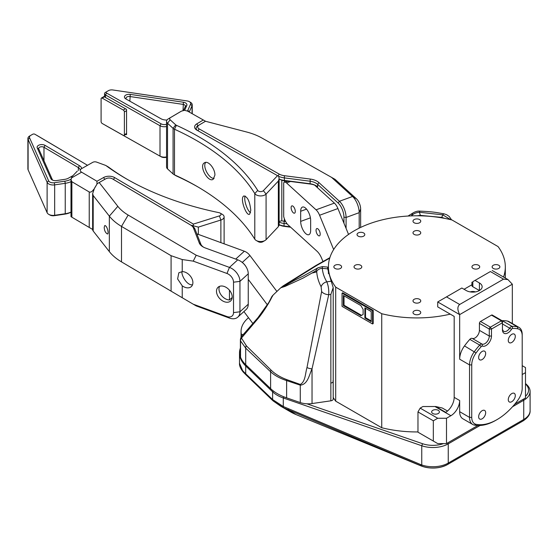 <?xml version="1.0" encoding="UTF-8"?>
<svg xmlns="http://www.w3.org/2000/svg" width="558" height="558" viewBox="0 0 558 558"><rect width="100%" height="100%" fill="white"/><g stroke="black" fill="none" stroke-linecap="round" stroke-linejoin="round"><path stroke-width="0.84" d="M282.857 286.156A6.208 4.436 54.6 0 1 283.241 285.842L280.744 287.802L285.103 286.38L302.917 278.17L315.974 270.79L316.7 271.411C317 276.545 318.478 281.671 321.136 286.791L321.631 291.52A6.208 3.236 14.1 0 0 328.739 294.708L330.859 294.401L330.859 400.818A3.104 1.793 0 0 0 333.203 399.082L333.203 287.614L331.187 281.204L326.814 281.839C324.191 277.459 322.691 272.953 322.301 268.328L322.391 267.101M330.859 400.818L312.034 403.56L312.034 368.789L328.739 294.708C328.962 289.728 328.32 285.438 326.814 281.839A6.208 4.792 -30.9 0 0 321.136 286.791M321.631 291.52L306.991 367.527C305.268 373.281 305.533 381.637 300.302 384.441L286.659 379.58C280.123 377.089 274.913 373.916 271.028 370.045L246.51 345.995L241.461 338.05A6.208 3.299 -139.3 0 1 241.886 336.111A6.208 6.208 0 0 0 240.386 340.157A6.208 3.585 0 0 0 240.533 340.931L245.708 348.122L270.609 371.767C274.606 375.478 279.949 378.422 286.631 380.591L300.281 385.173L300.281 402.562A15.519 8.956 0 0 0 306.886 403.797A15.519 8.956 0 0 0 312.034 403.56M306.886 403.797L422.545 443.708A20.172 11.648 0 0 0 443.561 443.589L437.723 443.589L420.167 433.454M525.496 396.292A20.172 11.648 0 0 0 525.692 384.155L525.496 383.967M503.539 277.04A88.443 51.064 0 0 0 505.318 266.857A88.443 51.064 0 0 0 498.043 246.566L452.008 219.991A88.443 51.064 0 0 0 328.425 266.857A88.443 51.064 0 0 0 335.707 287.14L381.735 313.715L381.735 427.742L335.707 401.167A88.443 51.064 0 0 1 333.203 397.429M381.735 427.742A88.443 51.064 0 0 0 417.97 431.941M381.735 313.715A88.443 51.064 0 0 0 450.271 314.14L439.802 308.093M512.328 323.542L512.328 284.21L459.666 314.614C457.295 309.871 457.295 306.495 459.666 304.48L503.553 279.146L490.384 271.544C492.756 270.177 492.756 270.177 490.384 271.544L472.828 281.678L472.828 286.742L479.413 290.544L479.413 282.948A9.312 5.378 0 0 1 482.14 286.742A9.312 5.378 0 0 1 476.392 291.708A9.312 5.378 0 0 1 466.244 290.544L461.857 288.012L437.723 301.948L437.723 306.886L454.177 316.393L454.177 397.352A12.416 7.17 -60 0 1 445.765 412.334L435.707 406.524L442.278 408.003L447.516 411.03M480.068 425.475L448.255 443.847A21.72 12.541 180 0 1 421.75 445.744L283.29 397.966A31.032 17.919 180 0 1 272.611 391.814L245.708 365.964A43.447 25.082 180 0 1 239.501 353.047A43.447 25.082 180 0 1 240.386 348.018M525.496 383.485L527.024 384.964A21.72 12.541 180 0 1 530.1 391.395A21.72 12.541 180 0 1 523.739 400.267L512.53 406.733M242.632 370.624A3.104 2.602 137.5 0 0 243.225 372.053C240.512 368.65 239.277 365.706 239.501 363.223L242.632 370.624L245.708 373.783L272.611 399.57L283.29 406.51A3.104 0.942 117.8 0 0 283.415 407.703L273.455 401.146M296.291 414.685A1.548 0.732 -67.7 0 1 296.242 414.671L290.592 411.909A43.901 25.347 0 0 0 296.2 414.643L420.941 465.846A20.625 11.906 0 0 0 447.481 464.563L447.614 464.486A20.813 12.018 180 0 1 422.218 466.307L283.415 407.703M283.757 396.773L283.29 397.966L283.29 406.51L420.481 464.479A3.104 1.151 112.8 0 0 420.802 465.763L420.941 465.846A1.548 0.732 112.3 0 0 420.99 465.874C430.33 469.166 439.16 468.734 447.481 464.563L523.097 420.906C527.994 417.663 530.33 414.238 530.1 410.618L530.1 391.395M470.227 291.904A4.966 2.867 180 0 1 475.437 291.904M454.177 397.352L459.666 400.518A12.416 7.17 -60 0 1 450.885 415.717L446.498 418.256L446.498 443.589L477.836 425.496M514.727 404.201L525.496 397.98L525.496 372.646L522.204 374.544M446.498 443.589L443.561 443.589M417.97 411.916L417.97 432.192L433.329 441.057L433.329 420.788L417.97 411.916L420.167 408.121L422.908 406.531L435.707 406.524M496.969 419.644L495.874 420.279A54.307 31.353 -60 0 1 474.363 425.091A15.519 8.956 -60 0 1 472.752 424.485A15.519 8.956 -60 0 1 469.536 417.384L469.536 364.897A15.519 8.956 -60 0 1 474.363 351.617A54.307 31.353 -60 0 1 479.692 345.067A3.104 1.793 -60 0 1 482.042 344.084A6.208 3.585 120 0 0 486.729 342.131A6.208 3.585 120 0 0 489.289 336.049L489.289 329.06A1.548 0.893 -60 0 1 490.384 327.162L501.356 320.829A1.548 0.893 -60 0 1 502.13 320.745A1.548 0.893 -60 0 1 502.451 321.457L502.451 322.726L491.479 329.06L491.479 336.049A7.756 4.478 -60 0 1 488.292 343.651A7.756 4.478 -60 0 1 482.426 346.093A1.548 0.893 120 0 0 481.247 346.581A52.759 30.46 120 0 0 476.079 352.942A13.964 8.063 120 0 0 471.733 364.897L471.733 417.384A13.964 8.063 120 0 0 476.079 424.317A52.759 30.46 120 0 0 496.969 419.644A52.759 30.46 120 0 0 517.859 400.198A13.964 8.063 120 0 0 522.204 388.242L522.204 335.763A13.964 8.063 120 0 0 517.859 328.822A52.759 30.46 120 0 0 512.69 328.432A1.548 0.893 120 0 0 511.512 329.297A7.756 4.478 -60 0 1 505.646 333.628A7.756 4.478 -60 0 1 502.451 329.715L502.451 322.726L501.356 320.829L491.479 315.124L480.508 321.457L490.384 327.162L491.479 329.06L489.289 329.06L479.413 323.361L479.413 330.35A6.208 3.585 120 0 1 476.86 336.432A6.208 3.585 120 0 1 472.166 338.378L482.042 344.084L482.426 346.093M437.723 301.948L459.666 314.614L459.666 359.199A15.519 8.956 -60 0 1 464.493 345.911L476.079 352.942M459.666 400.518L459.666 411.678L469.536 417.384L471.733 417.384M481.247 346.581L479.692 345.067L469.815 339.369A54.307 31.353 120 0 0 464.493 345.911M469.815 339.369A3.104 1.793 -60 0 1 472.166 338.378M479.413 323.361A1.548 0.893 -60 0 1 480.508 321.457M491.479 315.124A1.548 0.893 -60 0 1 492.261 315.047L502.13 320.745M502.033 320.69A3.104 1.793 -60 0 1 502.179 320.683L512.056 326.381A54.307 31.353 -60 0 1 517.378 326.786A15.519 8.956 -60 0 1 518.989 327.393A15.519 8.956 -60 0 1 522.204 334.493L522.204 335.763M517.859 328.822L517.378 326.786L507.501 321.08A54.307 31.353 120 0 0 502.179 320.683M507.501 321.08A15.519 8.956 -60 0 1 509.112 321.687L518.989 327.393M464.054 289.281L471.922 284.733M472.752 424.485L462.875 418.786A15.519 8.956 -60 0 1 459.666 411.678M479.413 282.948L475.025 280.409M420.167 408.121L437.723 418.256L446.498 418.256M437.723 418.256L433.329 420.788M433.329 441.057L437.723 443.589M525.496 372.646L525.496 367.576L522.204 365.678M432.785 413.499A3.878 2.239 0 0 0 437.012 413.987A3.878 2.239 0 0 0 439.404 411.916A3.878 2.239 0 0 0 435.526 409.677A3.878 2.239 0 0 0 431.648 411.916A3.878 2.239 0 0 0 432.785 413.499M482.154 359.554A4.966 2.867 120 0 0 485.397 355.174A4.966 2.867 120 0 0 484.637 351.198A4.966 2.867 120 0 0 479.671 354.065A4.966 2.867 120 0 0 479.671 359.798A4.966 2.867 120 0 0 482.154 359.554M511.784 401.697A4.966 2.867 120 0 0 515.027 397.324A4.966 2.867 120 0 0 514.267 393.341A4.966 2.867 120 0 0 509.301 396.208A4.966 2.867 120 0 0 509.301 401.941A4.966 2.867 120 0 0 511.784 401.697M482.154 418.8A4.966 2.867 120 0 0 485.397 414.427A4.966 2.867 120 0 0 484.637 410.444A4.966 2.867 120 0 0 479.671 413.311A4.966 2.867 120 0 0 479.671 419.044A4.966 2.867 120 0 0 482.154 418.8M511.784 342.452A4.966 2.867 120 0 0 515.027 338.071A4.966 2.867 120 0 0 514.267 334.096A4.966 2.867 120 0 0 509.301 336.962A4.966 2.867 120 0 0 509.301 342.696A4.966 2.867 120 0 0 511.784 342.452M503.553 279.146L507.94 279.579L512.328 284.21M472.828 286.742A3.104 1.793 180 0 1 471.922 285.48L471.922 282.202M472.828 281.678C471.65 282.362 471.65 282.362 472.828 281.678M502.451 328.453A6.208 3.585 120 0 0 503.741 331.292A6.208 3.585 120 0 0 509.698 328.111A3.104 1.793 -60 0 1 512.056 326.381L512.69 328.432M343.358 305.596L343.358 295.461L360.914 305.596L363.112 309.397L363.112 314.468L360.914 315.73L343.358 305.596L344.021 305.219L344.021 295.845M361.577 315.354L344.021 305.219M371.23 320.927L365.525 317.635L364.869 318.011L371.23 321.687L371.23 311.552L364.869 307.876L364.869 318.011M365.525 317.635L365.525 308.26M372.549 310.792L373.204 310.408L342.703 292.804L342.047 293.18L342.047 306.356L372.549 323.968L372.549 310.792L342.047 293.18M372.549 323.968L373.204 323.584L373.204 310.408M473.093 265.273A3.878 2.239 0 0 0 471.956 266.857A3.878 2.239 0 0 0 475.835 269.096A3.878 2.239 0 0 0 479.713 266.857A3.878 2.239 0 0 0 477.32 264.785A3.878 2.239 0 0 0 473.093 265.273M414.127 299.311A3.878 2.239 0 0 0 412.997 300.895A3.878 2.239 0 0 0 416.875 303.134A3.878 2.239 0 0 0 420.753 300.895A3.878 2.239 0 0 0 418.361 298.83A3.878 2.239 0 0 0 414.127 299.311M414.127 310.959A3.878 2.239 0 0 0 412.997 312.543A3.878 2.239 0 0 0 416.875 314.782A3.878 2.239 0 0 0 420.753 312.543A3.878 2.239 0 0 0 418.361 310.471A3.878 2.239 0 0 0 414.127 310.959M334.995 265.273A3.878 2.239 0 0 0 333.858 266.857A3.878 2.239 0 0 0 337.736 269.096A3.878 2.239 0 0 0 341.615 266.857A3.878 2.239 0 0 0 339.222 264.785A3.878 2.239 0 0 0 334.995 265.273M355.167 265.273A3.878 2.239 0 0 0 354.03 266.857A3.878 2.239 0 0 0 357.908 269.096A3.878 2.239 0 0 0 361.786 266.857A3.878 2.239 0 0 0 359.394 264.785A3.878 2.239 0 0 0 355.167 265.273M414.127 231.228A3.878 2.239 0 0 0 412.997 232.812A3.878 2.239 0 0 0 416.875 235.051A3.878 2.239 0 0 0 420.753 232.812A3.878 2.239 0 0 0 418.361 230.74A3.878 2.239 0 0 0 414.127 231.228M414.127 219.58A3.878 2.239 0 0 0 412.997 221.163A3.878 2.239 0 0 0 416.875 223.409A3.878 2.239 0 0 0 420.753 221.163A3.878 2.239 0 0 0 418.361 219.099A3.878 2.239 0 0 0 414.127 219.58M358.173 232.965A3.878 2.239 0 0 0 357.036 234.548A3.878 2.239 0 0 0 360.914 236.787A3.878 2.239 0 0 0 364.793 234.548A3.878 2.239 0 0 0 362.4 232.477A3.878 2.239 0 0 0 358.173 232.965M493.265 265.273A3.878 2.239 0 0 0 492.128 266.857A3.878 2.239 0 0 0 496.006 269.096A3.878 2.239 0 0 0 499.884 266.857A3.878 2.239 0 0 0 497.492 264.785A3.878 2.239 0 0 0 493.265 265.273M335.707 287.14L335.707 401.167M272.611 295.628A6.208 6.096 -146.7 0 0 271.837 296.584L273.148 295.043L271.613 297.63A6.208 5.824 -161.6 0 0 270.463 299.541M240.386 340.157L240.386 356.429A6.208 3.585 0 0 0 240.533 357.204L240.533 340.931A6.208 5.036 158.3 0 1 241.461 338.05L257.454 319.239A6.208 3.278 -138.6 0 1 257.929 317.697L268.9 302.352L271.837 296.584M257.454 319.239C262.358 313.666 269.361 302.555 271.613 297.63M241.886 336.111L257.929 317.697M306.991 367.527A6.208 3.299 11.9 0 0 312.034 368.789C309.216 374.83 307.842 384.441 300.281 385.173A6.208 2.63 108.6 0 1 300.302 384.441M316.7 271.411A6.208 5.057 -5.5 0 1 322.301 268.328L327.72 268.865L327.679 267.108L322.545 266.598M315.974 270.79A6.208 5.524 -123.8 0 1 318.081 267.749L322.538 266.598M285.103 286.38A6.208 5.454 -121 0 1 286.798 284.671L286.798 284.671C296.333 279.181 297.881 278.735 303.364 275.994L318.081 267.749M283.241 285.842L283.241 285.842A6.208 4.436 54.6 0 1 284.978 285.236L316.993 265.315A6.208 3.585 -120 0 0 315.744 265.608L283.241 285.842M283.799 286.366L284.978 285.236L286.031 285.124M330.859 294.401L333.203 287.614M328.425 272.004L327.755 267.631M327.72 268.865L331.187 281.204M300.281 402.562L286.631 397.854A46.551 26.875 180 0 1 270.609 388.626L245.708 364.695A43.447 25.082 180 0 1 240.533 357.204M312.578 272.953L316.344 271.976M408.017 216.051L413.38 212.724C415.626 211.496 417.705 210.959 419.623 211.119C433.141 211.719 435.393 212.333 444.049 213.84L444.049 213.84A6.208 1.66 101.3 0 0 442.829 214.858L419.421 212.256C416.219 212.5 413.652 213.595 411.713 215.534L411.141 215.897M450.599 219.65L442.829 214.858L441.734 217.383L444.824 218.408M419.623 211.119L419.421 212.256L420.348 215.381L417.147 215.793M413.38 212.724A6.208 4.506 57.5 0 0 411.713 215.534L411.818 215.876M329.722 258.152L316.993 265.315M420.348 215.381L441.734 217.383M243.169 334.619L241.328 334.256L241.328 336.872M248.519 317.725A41.892 24.189 0 0 0 241.056 331.508A41.892 24.189 0 0 0 241.328 334.256M72.547 175.847L68.397 178.19A7.756 4.478 180 0 1 64.895 179.327L56.518 180.569A4.652 2.685 180 0 1 52.075 179.864A4.652 2.685 180 0 1 50.855 178.63L37.253 147.933A4.652 2.685 180 0 1 39.479 144.927A4.652 2.685 180 0 1 45.086 145.387L79.459 165.684A7.756 4.478 180 0 1 81.656 168.6M35.984 134.869A3.104 1.793 180 0 1 36.005 134.883A3.104 1.793 180 0 1 36.033 134.903L87.508 165.301L34.924 134.262A1.548 0.893 -0 0 0 34.91 134.255A1.548 0.893 -0 0 0 32.727 134.248L30.85 135.301A4.652 2.685 -0 0 0 30.816 135.322A4.652 2.685 -0 0 0 29.595 137.889L48.616 180.806A4.652 2.685 -0 0 0 54.279 182.745L64.861 181.183A13.964 8.063 -0 0 0 71.026 179.216M70.992 212.173A13.964 8.063 180 0 1 64.861 214.126L54.279 215.688A4.652 2.685 180 0 1 49.836 214.983L48.741 214.349A6.208 3.585 -0 0 0 54.663 215.29L65.244 213.728A15.519 8.956 -0 0 0 70.992 212.089M196.855 233.928A6.208 4.283 47.7 0 1 197.804 234.186L244.348 251.219A9.312 6.424 47.7 0 1 249.907 255.48L276.908 291.457M267.366 304.835L248.254 279.363M252.837 323.487L243.902 311.58M36.933 135.434A1.548 0.886 60.6 0 1 37.163 135.538L57.774 147.71A1.548 0.886 60.6 0 1 58.004 147.877M70.992 181.678A15.519 8.956 180 0 1 65.244 183.317L54.663 184.879A6.208 3.585 180 0 1 47.116 182.299L28.095 139.381A6.208 3.585 180 0 1 27.9 138.496A6.208 3.585 180 0 1 29.72 135.957A6.208 3.585 180 0 1 29.769 135.929L30.781 135.35M27.9 138.496L27.9 168.9A6.208 3.585 -0 0 0 28.095 169.785L47.116 212.703A6.208 3.585 -0 0 0 48.741 214.349M80.045 169.527A6.208 3.585 -0 0 0 78.35 167.581L43.977 147.284A3.104 1.793 -0 0 0 40.588 146.873A3.104 1.793 -0 0 0 38.655 148.533A3.104 1.793 -0 0 0 38.753 148.979L52.361 179.676A3.104 1.793 -0 0 0 52.731 180.178M113.393 179.404A6.208 3.585 180 0 1 113.441 179.432A6.208 3.585 180 0 1 113.497 179.467L190.941 225.195L198.348 227.106L198.348 234.388M81.67 168.593C79.745 169.778 79.724 170.971 81.601 172.178L96.973 181.259L103.635 177.5A7.756 4.478 180 0 1 114.606 177.57L193.382 224.093L219.392 215.911A3.104 1.793 -0 0 0 220.103 213.072A3.104 1.793 -0 0 0 218.959 212.654A251.372 145.129 180 0 1 126.038 178.658A251.372 145.129 180 0 1 106.146 165.712A3.104 1.793 -0 0 0 105.901 165.552A3.104 1.793 -0 0 0 105.364 165.301L96.604 162.099A3.104 1.793 -0 0 0 92.774 162.329L81.621 168.628M92.642 193.612L93.193 195.544L93.193 231.019L92.642 229.994L92.642 193.612L94.511 188.172L97.308 183.589L93.618 189.825M96.953 183.791L96.973 181.259M77.283 171.104L71.926 176.753L70.992 179.753L71.877 181.727L71.877 217.201L89.231 227.448L89.231 191.973L71.877 181.727M89.231 191.973C90.682 192.51 92.147 191.673 93.618 189.469M193.382 224.093L193.208 225.571M220.103 213.072L222.3 214.335A6.208 3.585 180 0 1 224.114 216.874A6.208 3.585 180 0 1 220.877 220.019L198.348 227.106M105.901 165.552L108.092 166.814A6.208 3.585 180 0 1 108.587 167.135A248.268 143.336 -0 0 0 127.147 179.292M92.642 229.443L89.231 227.448M71.877 217.201L71.285 216.832M232.191 297.491L229.457 299.981A9.312 6.424 47.7 0 1 221.163 295.036A9.312 6.424 47.7 0 1 219.545 286.345M232.212 297.002A9.312 6.424 -132.3 0 0 226.848 287.83A9.312 6.424 -132.3 0 0 218.08 287.237A9.312 6.424 -132.3 0 0 219.601 298.446A9.312 6.424 -132.3 0 0 230.614 301.006A9.312 6.424 -132.3 0 0 232.212 297.002M192.517 284.803C186.302 285.626 180.68 273.587 182.166 271.606M182.236 285.822A9.312 6.424 -132.3 0 0 191.296 286.617A9.312 6.424 -132.3 0 0 192.894 282.613A9.312 6.424 -132.3 0 0 182.236 271.606L178.832 272.785L177.611 278.944L182.236 285.822L182.236 297.735L193.249 304.208L226.966 316.546A7.756 5.35 -132.3 0 0 233.523 312.613L233.523 282.202A7.756 5.35 -132.3 0 0 226.966 273.469L193.249 261.137L196.2 255.229L229.457 267.401A12.416 8.558 47.7 0 1 239.947 281.371L239.947 311.783A12.416 8.558 47.7 0 1 237.82 317.118A12.416 8.558 47.7 0 1 229.457 318.081L196.2 305.91L193.249 304.208M237.82 317.118L246.127 309.55A12.416 8.558 -132.3 0 0 248.254 304.215L248.254 273.804A12.416 8.558 -132.3 0 0 246.343 267.282A12.416 8.558 -132.3 0 0 241.244 261.681A12.416 8.558 -132.3 0 0 237.764 259.833L205.414 247.996A13.964 8.063 180 0 1 203.014 246.887A13.964 8.063 180 0 1 199.262 242.946L193.48 228.055A10.86 6.271 -0 0 0 190.648 225.041L112.381 178.825A4.652 2.685 -0 0 0 112.346 178.804A4.652 2.685 -0 0 0 105.804 178.783L97.308 183.589M190.941 225.195L191.757 225.683A12.416 7.163 180 0 1 194.993 229.122L200.775 244.02A12.416 7.163 -0 0 0 203.593 247.201M241.244 261.681L241.642 261.96A10.86 7.491 47.7 0 1 246.099 266.857L246.343 267.282M99.171 182.522L117.822 206.321A52.759 30.46 -0 0 0 128.159 215.053L196.2 255.229M193.249 261.137L182.236 259.547L171.083 255.69L121.504 226.409A62.064 35.831 180 0 1 109.34 216.134L93.193 195.544M93.193 231.019L109.34 251.609A62.064 35.831 -0 0 0 121.504 261.883L182.236 297.735M104.207 227.322L104.771 225.523C107.303 225.62 109.103 234.116 107.45 233.983C105.455 232.826 104.374 230.607 104.207 227.322M229.457 290.216L229.457 299.981M288.005 181.245L284.392 180.778L284.392 182.201L288.005 181.245L290.551 181.483L286.554 182.947A6.208 2.713 -110.1 0 0 284.42 182.187A6.208 2.713 -110.1 0 0 283.701 182.822L283.701 216.504A9.312 4.073 -110.1 0 0 288.214 225.007L317.028 251.246A12.416 5.427 69.9 0 1 321.729 258.494L322.963 261.5M166.556 157.203A4.652 2.685 180 0 1 161.095 156.763L106.557 125.982A1.548 0.893 180 0 1 106.55 125.975A1.548 0.893 180 0 1 106.536 125.968L105.448 125.341A3.104 1.793 -0 0 0 105.476 125.362L160.007 156.135A6.208 3.585 -0 0 0 166.556 156.924M187.46 111.042A13.964 8.063 -0 0 0 187.837 110.324L190.543 104.22A4.652 2.685 -0 0 0 189.329 101.654A4.652 2.685 -0 0 0 187.188 100.949L112.849 89.971A4.652 2.685 -0 0 0 108.405 90.675A4.652 2.685 -0 0 0 108.371 90.696L106.536 91.777A1.548 0.893 -0 0 0 106.557 93.047L161.095 123.82A4.652 2.685 -0 0 0 166.556 124.267M167.009 120.019A7.756 4.478 180 0 1 160.997 118.756L125.836 98.912A4.652 2.685 180 0 1 125.801 98.892A4.652 2.685 180 0 1 125.048 95.662A4.652 2.685 180 0 1 130.244 94.386L183.415 102.24A4.652 2.685 180 0 1 186.77 105.511L184.642 110.31M316.037 185.716L314.691 185.151L334.402 203.105A9.312 4.073 69.9 0 1 337.932 208.539L348.555 234.423M300.678 211.266L300.678 221.4A9.312 4.073 -110.1 0 0 303.552 230.907A9.312 4.073 -110.1 0 0 308.86 234.688A9.312 4.073 -110.1 0 0 310.646 230.482L310.646 220.347A9.312 4.073 -110.1 0 0 307.772 210.84A9.312 4.073 -110.1 0 0 302.464 207.067A9.312 4.073 -110.1 0 0 300.678 211.266L306.537 209.124M318.123 229.059A3.878 1.695 -110.1 0 0 316.791 228.585A3.878 1.695 -110.1 0 0 316.532 232.805A3.878 1.695 -110.1 0 0 319.455 235.867A3.878 1.695 -110.1 0 0 320.076 232.923A3.878 1.695 -110.1 0 0 318.123 229.059M293.201 206.355A3.878 1.695 -110.1 0 0 291.869 205.881A3.878 1.695 -110.1 0 0 291.604 210.108A3.878 1.695 -110.1 0 0 294.533 213.17A3.878 1.695 -110.1 0 0 295.154 210.22A3.878 1.695 -110.1 0 0 293.201 206.355M333.663 249.552L319.581 215.255A9.312 4.073 -110.1 0 0 316.058 209.822L334.402 203.105M286.554 182.947L316.058 209.822M314.691 185.151A13.566 7.833 0 0 0 310.102 184.014L290.551 181.483M101.089 121.588A1.548 0.907 -120.6 0 0 102.198 123.478L123.276 135.378A1.548 0.907 -120.6 0 0 124.071 135.448A1.548 0.907 -120.6 0 0 124.392 134.736L124.392 111.935A1.548 0.907 -120.6 0 0 123.276 110.038L102.198 98.138A1.548 0.907 -120.6 0 0 101.41 98.069A1.548 0.907 -120.6 0 0 101.089 98.78L101.089 121.588M125.913 134.359L126.561 134.722L126.561 109.382L105.476 97.483A3.104 1.793 180 0 1 104.66 96.687A3.104 1.793 180 0 1 104.541 96.206L101.41 98.069M105.169 125.152A3.104 1.793 -0 0 0 105.448 125.341L106.557 125.982M189.329 101.654L190.424 102.281A6.208 3.585 180 0 1 192.238 104.82A6.208 3.585 180 0 1 192.05 105.706L189.343 111.816A15.519 8.956 180 0 1 189.232 112.039M166.556 126.513A6.208 3.585 180 0 1 160.007 125.731L105.476 94.951A3.104 1.793 180 0 1 104.541 93.667A3.104 1.793 180 0 1 105.427 92.419L107.262 91.338A6.208 3.585 180 0 1 107.31 91.303A6.208 3.585 180 0 1 107.359 91.275M183.575 110.379L185.263 106.557A3.104 1.793 -0 0 0 185.361 106.111A3.104 1.793 -0 0 0 183.031 104.374L129.861 96.52A3.104 1.793 -0 0 0 125.989 98.257A3.104 1.793 -0 0 0 126.701 99.401M245.115 195.984C243.462 200.224 247.633 211.349 250.556 212.612M250.786 210.345L249.663 214.132C246.58 217.02 239.535 198.216 243.755 195.998C247.431 196.444 249.775 201.229 250.786 210.345M278.728 225.446L278.358 226.667L278.358 181.057L279.119 178.72L278.728 176.335L196.946 130.174A7.756 4.478 180 0 1 196.883 130.14A7.756 4.478 180 0 1 196.821 123.841L203.328 119.998L187.607 111.126L184.503 110.31L181.399 111.161L170.546 117.571A3.104 1.793 -0 0 0 170.141 119.782L175.7 124.846A3.104 1.793 -0 0 0 176.398 125.292A251.372 145.129 180 0 1 257.712 190.417A3.104 1.793 -0 0 0 260.398 191.603A3.104 1.793 -0 0 0 263.362 190.676L277.528 175.651M265.022 240.491L262.832 241.76A3.104 1.793 180 0 1 258.438 241.76L256.248 240.491A6.208 3.585 -0 0 0 265.022 240.491A6.208 3.585 -0 0 0 266.082 239.675L278.358 226.667M197.741 186.832A251.372 145.129 -0 0 0 176.398 175.972A3.104 1.793 180 0 1 176.126 175.826L173.929 174.563A6.208 3.585 -0 0 0 174.487 174.842A248.268 143.336 180 0 1 196.653 186.198A248.268 143.336 180 0 1 254.79 239.166A6.208 3.585 -0 0 0 256.248 240.491M278.358 181.057L266.082 194.065A6.208 3.585 180 0 1 260.154 195.921A6.208 3.585 180 0 1 254.79 193.556A248.268 143.336 -0 0 0 174.487 129.233A6.208 3.585 180 0 1 173.078 128.333L167.526 123.276A6.208 3.585 180 0 1 166.556 121.358L166.556 166.968A6.208 3.585 -0 0 0 167.526 168.886L173.078 173.943A6.208 3.585 -0 0 0 173.929 174.563M197.706 130.607A6.208 3.585 180 0 1 197.93 125.731L205.177 121.456M203.328 119.998L205.525 121.246L199.039 125.097A4.652 2.685 -0 0 0 199.115 128.891L279.174 174.075A10.86 6.271 -0 0 0 284.392 175.707L310.192 179.048A13.964 8.063 180 0 1 318.932 182.599L339.438 201.278A12.416 5.427 69.9 0 1 346.086 217.467L346.086 228.41M205.567 121.274L246.734 132.03A52.759 30.46 -0 0 1 261.862 138L335.107 179.376L356.478 198.843A7.756 3.39 69.9 0 1 360.635 208.957L360.635 227.448M166.556 121.358A6.208 3.585 180 0 1 168.328 118.854L181.35 111.161L184.503 110.31M214.132 178.358C209.222 179.09 202.212 166.528 205.721 162.406M214.893 175.156C215.193 168.781 208.155 160.153 204.5 162.797C198.481 165.698 208.155 182.961 213.191 179.285L214.893 175.156M279.174 224.755L279.174 224.755A10.86 6.271 180 0 0 284.392 226.388L284.05 225.997L290.174 226.785M279.119 224.644A12.416 7.163 -0 0 0 284.05 225.997L284.05 223.458A12.416 7.163 180 0 1 279.119 222.112M290.62 227.197L284.392 226.388M343.944 223.2L343.944 217.188A10.86 4.75 -110.1 0 0 338.134 203.021L317.621 184.342A12.416 7.163 -0 0 0 309.85 181.19L284.05 177.849A12.416 7.163 180 0 1 278.435 176.175M279.119 179.034A12.416 7.163 -0 0 0 284.05 180.387L309.85 183.721A12.416 7.163 180 0 1 315.919 185.647A12.416 7.163 180 0 1 317.621 186.881L317.621 184.342L318.932 182.599M284.392 175.707L284.392 180.778A10.86 6.271 180 0 1 281.811 180.241L279.119 179.069M279.119 221.442L281.811 220.78A10.86 6.271 -0 0 0 284.392 221.317L285.591 221.477M287.154 223.863L284.05 223.458L284.392 218.792M281.811 180.241L281.811 220.78M359.192 228.145L359.192 212.668A12.416 5.427 -110.1 0 0 352.544 196.479L331.466 177.277M420.481 464.479L421.75 464.96L421.75 445.744L422.545 443.708M271.09 398.175A3.104 2.169 133.9 0 0 271.6 399.486L273.225 400.979A3.104 2.26 131.3 0 1 272.611 399.57L272.611 391.814L273.294 390.928M246.266 365.232L245.708 365.964L245.708 373.783A3.104 2.169 133.9 0 0 246.218 375.095L271.6 399.486M447.704 442.892L448.255 443.847L448.255 463.063L523.739 419.483L523.739 400.267L523.188 399.312M422.218 466.307A3.104 1.297 109 0 1 421.75 464.96A21.72 12.541 0 0 0 448.255 463.063A3.104 1.793 60 0 1 447.614 464.486M447.481 464.563L523.097 420.906A3.104 1.793 60 0 0 523.739 419.483A21.72 12.541 0 0 0 530.1 410.618M420.99 465.874L296.242 414.671A1.548 0.732 -67.7 0 1 296.2 414.643L289.002 410.353A3.104 1.151 112.8 0 1 288.681 409.063M525.692 384.155L527.024 384.964M471.733 364.897L469.536 364.897L459.666 359.199M450.885 415.717L434.975 406.531M446.498 296.884L459.666 304.48M491.479 336.049L489.289 336.049L479.413 330.35M511.512 329.297L502.451 323.933M474.363 425.091L476.079 424.317M246.197 345.653A6.208 4.478 132 0 0 245.708 348.122L245.708 364.695M270.916 369.94A6.208 4.366 133.6 0 0 270.609 371.767L270.609 388.626M286.659 379.58A6.208 2.699 107.6 0 0 286.631 380.591L286.631 397.854M330.859 383.081C332.77 382.669 333.489 381.881 333.014 380.737M197.804 234.186L197.183 234.758M235.713 259.086L244.348 251.219M249.907 255.48L242.277 262.434M28.095 169.785L28.095 139.381L29.595 137.889M47.116 212.703L47.116 182.299L48.616 180.806M54.279 215.688L54.663 215.29L54.663 184.879L54.279 182.745M64.861 214.126L65.244 213.728L65.244 183.317L64.861 181.183M52.361 179.676L50.855 178.63M38.753 148.979L37.253 147.933M43.977 160.767L43.977 147.284L45.086 145.387M79.459 165.684L78.35 167.581L78.35 170.497M81.601 172.178L71.285 178.065M104.709 179.397L103.635 177.5M112.381 178.825L113.497 179.467L114.606 177.57M220.877 242.632L220.877 220.019L219.392 215.911M108.587 167.135L106.146 165.712M190.648 225.041L191.757 225.683M193.48 228.055L194.993 229.122M199.262 242.946L200.775 244.02M229.457 318.081L226.966 316.546M248.254 304.215L239.947 311.783L233.523 312.613M248.254 273.804L239.947 281.371L233.523 282.202M237.764 259.833L229.457 267.401L226.966 273.469M109.34 251.609L109.34 216.134L117.822 206.321M121.504 261.883L121.504 226.409L128.159 215.053M182.236 259.547L182.236 271.606M171.083 291.164L171.083 255.69M337.932 208.539L319.581 215.255M310.415 217.836L300.678 221.4M102.198 98.138L104.66 96.687M123.276 110.038L125.445 108.754M124.392 111.935L126.561 110.651M124.392 134.736L126.561 133.453M161.095 123.82L160.007 125.731L160.007 156.135L161.095 156.763M189.343 112.102L187.837 110.324M192.05 113.63L192.05 105.706L190.543 104.22M107.262 91.338L108.371 90.696M105.427 92.419L106.536 91.777M105.476 97.483L105.476 94.951L106.557 93.047M186.77 105.511L185.263 106.557M129.861 101.186L130.244 94.386M183.415 102.24L183.031 110.484M176.398 125.292L174.487 129.233L174.487 174.842L176.398 175.972M196.821 123.841L197.93 125.731L199.039 125.097M170.546 117.571L168.328 118.854M170.141 119.782L167.526 123.276L167.526 168.886M175.7 124.846L173.078 128.333L173.078 173.943M257.712 190.417L254.79 193.556L254.79 239.166M263.362 190.676L266.082 194.065L266.082 239.675M360.635 208.957L359.192 212.668L346.086 217.467L343.944 217.188M356.478 198.843L352.544 196.479L339.438 201.278L338.134 203.021M310.192 179.048L310.102 184.014M279.174 174.075L278.093 175.972M199.115 128.891L198.034 130.788M239.501 363.223L239.501 353.047M290.592 411.909L280.876 406.301M243.225 372.053L246.218 375.095M273.225 400.979L280.855 406.294M507.94 279.579L492.205 270.49M328.425 266.857L328.425 273.643M505.318 266.857L505.318 278.065M280.744 287.802L273.148 295.036M286.798 284.671L283.052 286.728M444.049 213.84L446.721 214.753L449.204 216.455L451.575 219.887M315.744 265.608L329.869 257.67M241.056 331.508L241.056 337.353M30.816 135.322L29.72 135.957M70.992 216.671L70.992 179.753M224.114 243.818L224.114 216.874M112.346 178.804L113.441 179.432M124.071 135.448L126.561 133.976M108.405 90.675L107.31 91.303M192.238 113.741L192.238 104.82M104.541 93.667L104.541 96.206M279.119 178.72L279.119 225.565"/></g></svg>

